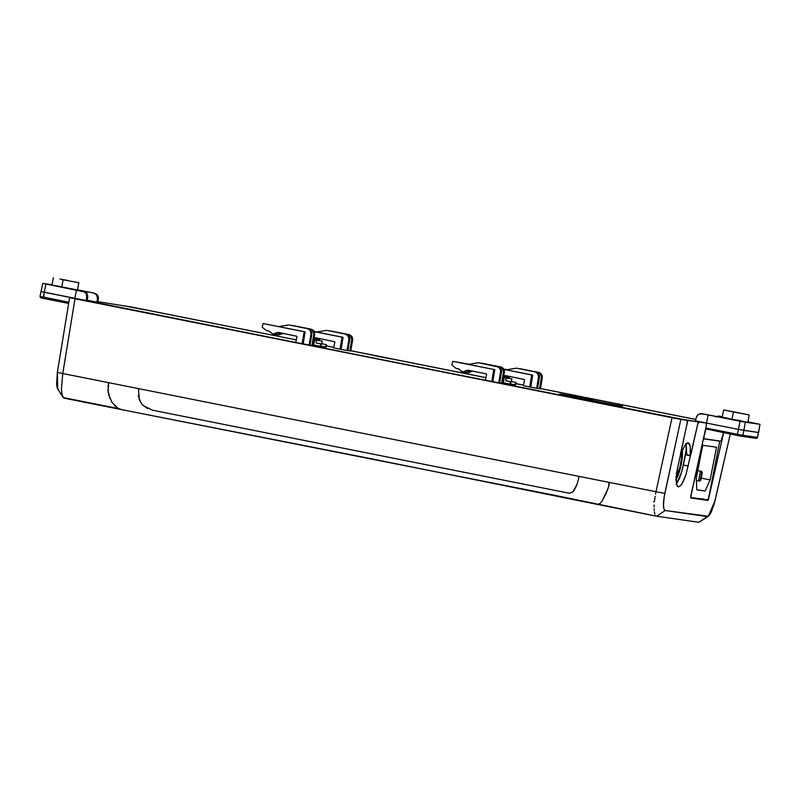 <?xml version="1.0" encoding="UTF-8"?>
<svg xmlns="http://www.w3.org/2000/svg" width="800" height="800" viewBox="0 0 800 800"><rect width="100%" height="100%" fill="white"/><g stroke="black" fill="none" stroke-linecap="round" stroke-linejoin="round"><path stroke-width="1.2" d="M681.43 452.47A14.54 3.39 -78.7 0 1 676.22 476.85M682.28 450.37A17.4 4.06 -78.7 0 1 676.13 479.23M686.44 448.46L682.21 469.99L686.44 448.46M675.66 479.87L677.69 476.36L680.5 467.77L682.21 457.88L682.23 450M681.41 452.28L681.39 458.86L679.96 467.13L675.91 477.24M690.78 495.91L690.7 497.43L707.65 499.88L708.7 497.53A2.49 0.58 -78.7 0 1 707.65 499.88L691.02 497.49A2.49 0.58 -78.7 0 1 691.01 497.49A2.49 0.58 -78.7 0 1 690.76 496.29M708.7 497.53L719.75 441.18L703.4 438.83L719.75 441.18L716.88 440.61L719.75 441.18L708.7 497.53M705.16 491L696.76 489.79L696.31 477.9L702.71 445.25L716.53 447.24L710.12 479.89L705.16 491L710.12 479.89L701.2 478.11L710.12 479.89L716.53 447.24L702.71 445.25L696.31 477.9L696.76 489.79L705.16 491M698.53 480.94L699.68 481.11L700.81 480.09L698.53 480.94L699.68 481.11L700.81 480.09L702.25 472.77L700.81 480.09L698.53 480.94L700.44 471.19L701.68 472.69L700.24 480L701.68 472.69L700.44 471.19L697.73 470.65L701.59 471.35L697.74 470.59L701.59 471.35L702.25 472.77L701.59 471.35L700.44 471.19L698.53 480.94L696.41 480.52L698.53 480.94M654.32 501.69L653.59 501.75M108.02 392.21L108.64 382.67L62.77 373.53L61.43 388.91L61.85 393.76L63.27 397.59L118.81 408.67M117.92 408.21L112.05 402.53L108.5 394.34M600.23 503.37L597.72 504.48L371.07 458.72L121.59 409.62L118.05 408.28L114.51 405.57M121.93 409.68L64.2 398.18M63.74 398L64.27 398.19L63.74 398M690.94 497.99L690.69 497.23L690.92 497.99L707.8 500.42L708.37 499.77L723.61 432.77L708.37 499.77L707.8 500.42L690.94 497.99L690.8 495.97L706.33 425.57L706.29 423.06L698.85 421.99L697.73 424.33L686.1 474.25L682.04 483.69L680.7 485.55L678.37 486.92L677.46 486.36L676.32 482.86L676.58 472.88L687.22 422.82L687.18 420.31L680.85 419.4L664.22 496.63L663.44 505.27L663.94 509.01L665.17 510.51L707.34 516.57L709.14 515.51L711.22 512.15L714.22 503.84L730.28 434.09L715.04 500.6L708.33 516.25L665.17 510.51C662.99 509.2 662.88 503.49 664.84 493.37L656 491.72L672.01 417.73L74.19 298.28L69.6 297.62L74.99 298.79L62.77 373.53L57.37 372.36L69.6 297.62L57.37 372.36L57.71 389.04M683.38 465.02L686.49 450.03L683.38 465.02L688.36 466.01L683.38 465.02L681.64 472.06L683.38 465.02M690.69 497.23L706.33 425.57L706.29 423.06L695.06 421.23L706.29 423.06L698.85 421.99L697.68 424.32L686.1 474.25L683.42 481.11L680.7 485.55L678.3 486.9M678.37 486.92L676.77 484.99L676.14 480.06L676.58 472.88L687.22 422.82L687.18 420.31L74.99 298.79L62.76 373.53L57.37 372.36L56.58 384.38L57.26 388.15L58.55 389.64M676.19 484.49L679.53 478.24L681.64 472.06L676.52 484.06M77.48 299.23L677.43 418.7L77.48 299.23M677.43 418.7L687.18 420.31L677.43 418.7M97.82 301.67L130.29 306.84L296.28 339.91L129.56 306.63L296.28 339.9L130.29 306.84L97.82 301.67M313.25 343.23L313.94 343.37L313.25 343.23M326.26 345.82L333.79 347.32L326.26 345.82M350.81 350.71L485.95 377.64L350.81 350.71M502.91 381.02L503.6 381.16L502.91 381.02M515.93 383.61L523.45 385.11L515.93 383.61M540.47 388.5L695.83 419.45L540.47 388.5M695.82 419.5L540.46 388.56L695.82 419.51M523.44 385.16L515.91 383.67L523.44 385.17M503.59 381.2L502.9 381.07L503.59 381.21M485.94 377.69L350.8 350.76L485.94 377.69M333.78 347.37L326.25 345.87L333.78 347.37M313.93 343.42L313.24 343.28L313.93 343.42M108.01 387.28L108.64 382.67L62.76 373.53L61.43 388.91L61.85 393.76L63.27 397.59L57.65 388.94M147.41 408.52L142.14 404.43L139.31 399.8L138.4 388.6L108.64 382.67L656 491.72L608.93 482.35L609.24 484.38L607.87 489L601.8 501.56M152.54 410.21L569.44 493.27M656.58 516.21L597.72 504.48L599.88 503.68L601.83 501.52L606.08 493.51L608.82 486.15L608.93 482.35L579.18 476.42L576.75 485.28L573.91 490.68M109.97 398.63L107.85 389.83M138.2 395.62L140.81 402.66M143.16 405.51L152.44 410.19M569.31 493.24L572.77 491.99L577.12 484.24M655.53 494.07L656 491.72L655.53 494.07M654.49 500.89L655.11 496.38L654.49 500.89M654.11 506.97L654.17 505.05L654.11 506.97M654.2 510.35L654.13 508.74L654.2 510.35M654.84 514.1L654.35 511.78L654.84 514.1M656.11 516.02L655.62 515.6L656.66 516.22L665.17 510.51L656.66 516.22L698.82 522.28L707.34 516.57L698.82 522.28L656.66 516.22M121.59 409.61L554.27 495.22L656.51 516.19M656 491.72L672.01 417.73L680.85 419.4L664.84 493.37L656 491.72M708.33 516.25L701.34 520.8M64.27 398.19L104.88 406.29M703.47 499.11L690.74 497.7L703.06 499.47L703.62 498.83M707.8 500.42L703.06 499.47L707.8 500.42M77.44 289.91L58.72 286.6L84.8 291.92L86.37 292.99L87.69 295.52L87.69 297.46L86.87 297.34L86.2 300.63L87.06 300.76L87.69 297.46L87.06 300.76L86.2 300.63L86.88 295.41L86.18 293.62L84.02 291.8L42.86 283.41L52 284.76L42.86 283.41M76.74 289.76L58.72 286.6L83.11 291.53L42.77 283.41L40 296.42L68.84 302.25L43.29 297.13L44.24 292.24L43.44 298.4L42.28 298.16L68.65 303.45L43.44 298.4L43.29 297.13L40.14 296.44M63.12 279.79L78.85 282.72L63.12 279.79L61.68 287.11L63.12 279.79M56.05 285.73L77.26 289.98M67.56 280.43L59.97 279.01L67.56 280.43M737.89 412.64L730.29 411.22L737.89 412.64M327.38 348.85L344.94 352.32L327.38 348.85M79.63 299.49L97.19 302.96L79.63 299.49M96.94 302.94L79.38 299.47L96.94 302.94M373.91 355.54L391.46 359.01L373.91 355.54M391.21 358.99L373.66 355.52L391.21 358.99M126.16 306.18L143.72 309.65L126.16 306.18M143.47 309.63L125.91 306.16L143.47 309.63M658.1 414.74L675.66 418.21L658.1 414.74M675.41 418.19L657.85 414.72L675.41 418.19M749.19 414.94L723.69 409.92L749.19 414.94L747.89 422.28L734.47 419.81L722.12 417.21L731.97 419.31L733.43 412L723.67 409.93L749.2 414.93L733.43 412L731.97 419.31L740.42 420.66M731.1 419.19L747.71 422.38L731.1 419.19M87.16 300.24L97.7 302.29L98.33 298.99L97.5 298.87L96.84 302.16L97.7 302.29L98.32 297.05L98.33 298.99L97.5 298.87L97.51 296.94L96.21 294.4L93.74 293.05L87.25 291.76L86.88 293.6L87.25 291.76L77.46 289.82L94.51 293.17L77.46 289.82L94.51 293.17L96.99 294.51L98.32 297.05L97.6 295.26L93.74 293.05L96.8 295.15L97.5 298.87L96.84 302.16L87.16 300.24M326.25 345.88L333.78 347.38L326.25 345.88M695.54 420.88L702.65 422.3L698.22 421.9L671.27 417.53L41.05 291.54L44.24 292.24L45.91 284.08L44.24 292.24L74.82 298.37L76.48 290.21L74.82 298.37L79.09 299.22L74.29 298.54L77.79 299.29L687.82 420.4L680.48 453.89L687.82 420.4L698.22 421.9L690.85 454.69L698.22 421.9L693.95 421.05L706.52 423.07L695.54 420.88L696.21 417.59L695.54 420.88M503.29 382.76L510.5 384.17L509.93 384.09L510.4 381.65L510.98 381.73L510.5 384.17L510.98 381.73L510.4 381.65L509.93 384.09L503.29 382.76L504.29 377.64L503.29 382.76M510.55 383.92L515.67 384.91L516.15 382.47L511.41 381.53L511.93 378.85L504.29 377.64L511.93 378.85L506.19 378.02L505.66 380.7L510.98 381.73L505.66 380.7L510.4 381.65L505.66 380.7L506.19 378.02L504.29 377.64L510.04 378.47L511.93 378.85L511.41 381.53L516.15 382.47L515.67 384.91L515.1 384.83L515.57 382.39L516.15 382.47L510.83 381.45L515.57 382.39L515.1 384.83L510.55 383.92M313.63 344.98L320.84 346.38L320.26 346.3L320.74 343.86L321.32 343.94L320.84 346.38L321.32 343.94L320.74 343.86L320.26 346.3L313.63 344.98L314.63 339.86L322.27 341.06L316.53 340.23L316 342.92L320.74 343.86L316 342.92L316.53 340.23L314.63 339.86L313.63 344.98M320.89 346.14L326.01 347.13L326.49 344.69L321.74 343.74L322.27 341.06L321.74 343.74L326.49 344.69L326.01 347.13L325.43 347.04L325.91 344.6L326.49 344.69L321.74 343.74L325.91 344.6L325.43 347.04L320.89 346.14M491.75 381.52L499.63 382.98L501.47 372.19L499.63 382.98L492.86 381.68L494.79 369.65L452.79 361.34L451.82 364.95L455.92 368.3L459.19 369.19L461.71 371.67L464.18 371.74L467.8 370.16L486.12 373.81L486.59 374.54L485.42 380.26L491.75 381.52L493.79 369.5L491.75 381.52L492.86 381.68L494.79 369.65L452.79 361.34L469.02 364.25L452.79 361.34L451.82 364.95L455.92 368.3L458.23 368.76L462.52 371.89L467.8 370.16L486.12 373.81L486.59 374.54L485.42 380.26L491.75 381.52M499.65 382.88L502.5 383.4L504.41 371.65L502.97 368.22L500.53 366.91L482.17 363.25L499.67 366.79A4.97 4.83 98.2 0 1 503.48 372.48L504.34 372.6A4.97 4.83 -81.8 0 0 500.53 366.91L481 363.18L499.67 366.79L502.11 368.1L503.55 371.52L501.64 383.27L503.48 372.48L504.34 372.6L502.5 383.4L499.65 382.88M529.66 386.97L537.54 388.44L539.38 377.64L537.54 388.44L530.77 387.13L532.71 375.1L503.84 369.4L531.7 374.96L529.66 386.97L531.7 374.96L532.71 375.1L506.21 369.82L532.71 375.1L530.77 387.13L523.33 385.71L529.66 386.97M537.56 388.33L540.42 388.85L542.32 377.1L540.88 373.67L538.44 372.36L520.08 368.7L537.58 372.24A4.97 4.83 98.2 0 1 541.39 377.93L542.25 378.06A4.97 4.83 -81.8 0 0 538.44 372.36L518.91 368.63L537.58 372.24L540.02 373.55L541.46 376.98L539.55 388.72L541.39 377.93L542.25 378.06L540.42 388.85L537.56 388.33M340 349.19L347.88 350.65L349.71 339.86L347.88 350.65L341.1 349.35L343.04 337.31L314.17 331.62L342.04 337.17L340 349.19L342.04 337.17L343.04 337.31L316.55 332.03L343.04 337.31L341.1 349.35L333.67 347.92L340 349.19M347.9 350.54L350.75 351.06L352.66 339.31L351.22 335.89L348.78 334.57L330.42 330.92L347.92 334.45A4.97 4.83 98.2 0 1 351.73 340.14L352.59 340.27A4.97 4.83 -81.8 0 0 348.78 334.57L329.25 330.84L347.92 334.45L350.36 335.76L351.8 339.19L349.89 350.94L351.73 340.14L352.59 340.27L350.75 351.06L347.9 350.54M302.09 343.74L309.97 345.2L311.8 334.4L309.97 345.2L303.19 343.89L305.13 331.86L263.13 323.55L262.16 327.16L266.26 330.51L269.08 331.13L272.86 334.1L268.57 330.97L266.26 330.51L262.16 327.16L263.13 323.55L304.13 331.72L302.09 343.74L304.13 331.72L305.13 331.86L278.64 326.58L305.13 331.86L303.19 343.89L295.76 342.47L302.09 343.74M309.99 345.09L312.84 345.61L314.75 333.86L313.31 330.43L310.87 329.12L292.51 325.46L310.01 329A4.97 4.83 98.2 0 1 313.81 334.69L314.68 334.82A4.97 4.83 -81.8 0 0 310.87 329.12L291.34 325.39L310.01 329L312.45 330.31L313.89 333.74L311.98 345.49L313.81 334.69L314.68 334.82L312.84 345.61L309.99 345.09M586.45 399.01L559.87 393.88L574.96 397.36L622.58 406.21L586.39 399.32L592.19 399.84L559.87 393.88L574.96 397.36L616.84 405.39L586.45 399.01M46.96 284.24L46.07 284.05M747.92 422.15L756.77 423.68L747.92 422.15M296.93 336.75L295.76 342.47L296.93 336.75M334.84 342.2L333.67 347.92L334.84 342.2M524.5 379.99L523.33 385.71L524.5 379.99M505.71 375.61L524.41 379.52L505.71 375.61L503.53 376.29L505.58 375.59M278.14 332.37L296.84 336.28L278.14 332.37L272.86 334.1L278.01 332.35M316.05 337.82L334.75 341.73L316.05 337.82L313.86 338.5L315.93 337.8M705.88 429.26L704.06 436.26L704.1 438.77L721.03 441.21L723.53 432.76L721.03 441.21L703.44 438.64L704.1 438.77L703.97 436.24L705.86 428.03L737.46 434.29L738.41 429.39L706.52 423.07L706.31 424.16L706.52 423.07L738.41 429.39L737.46 434.29L742.84 435.3L757.43 437.39L758.47 432.51L743.89 430.41L742.84 435.3L743.89 430.41L738.41 429.39L758.47 432.51L757.43 437.39A1.24 1.21 98.2 0 1 756.01 438.36A1.24 1.21 -81.8 0 0 757.43 437.39L742.84 435.3A1.24 1.21 98.2 0 1 741.42 436.26L737.41 435.51L741.42 436.26A1.24 1.21 -81.8 0 0 742.84 435.3L737.46 434.29L737.41 435.51L737.46 434.29L705.86 428.03L705.76 428.88L737.41 435.5L705.76 428.88M685.74 444.01L686.76 454.58M680.54 454.29L684.8 445.51L686.62 443.35L688.21 442.75L689.43 443.75L690.21 446.29L690.24 455.42L690.85 454.69L690.42 455.71L686.36 454.36L686.47 454.96L690.34 455.74M690.42 455.71L686.36 454.36A22.87 5.33 101.3 0 0 685.79 444.17M680.95 453.79L684.8 445.51L688.21 442.75L690.21 446.29L690.25 455.13M313.96 331.26L317.27 331.92L313.96 331.26M317.99 340.34L319.72 339.34L314.05 338.53L319.72 339.34L317.49 340.42M314.47 339.21L313.99 338.51M327.55 330.5L345.91 334.16L348.35 335.47L349.68 337.95L349.71 339.86L348.85 339.73L347.02 350.52L348.85 339.73L349.71 339.86A4.97 4.83 -81.8 0 0 345.91 334.16L345.05 334.04L346.76 334.75L348.53 336.92L348.85 339.73A4.97 4.83 98.2 0 0 345.05 334.04L327.55 330.5M316.55 332.03L326.69 330.38L316.55 332.03M282.81 333.27L278.74 334.95L281.81 333.89L275.96 333.04L281.81 333.89L282.76 333.29M276.56 333.76L276.08 333.05M289.64 325.05L308 328.71L310.44 330.02L311.77 332.5L311.8 334.4L310.94 334.28L309.11 345.07L310.94 334.28L311.8 334.4A4.97 4.83 -81.8 0 0 308 328.71L307.13 328.58L308.85 329.3L310.62 331.46L310.94 334.28A4.97 4.83 98.2 0 0 307.13 328.58L289.64 325.05M278.64 326.58L288.78 324.93L278.64 326.58M507.65 378.13L509.38 377.13L503.71 376.32L509.38 377.13L507.15 378.21M503.63 369.04L506.94 369.7L503.63 369.04M504.13 377L503.65 376.29M517.21 368.29L536.46 372.22L538.61 373.99L539.38 377.64A4.97 4.83 -81.8 0 0 535.57 371.95L537.74 373.87L538.59 376.56L536.68 388.31L538.52 377.52L539.38 377.64L538.52 377.52A4.97 4.83 98.2 0 0 534.71 371.82L517.21 368.29M506.21 369.82L516.35 368.17L506.21 369.82M472.47 371.06L468.4 372.74L471.47 371.68L465.61 370.84L471.47 371.68L472.42 371.08M466.22 371.54L465.74 370.84M468.3 364.37L494.79 369.65L468.3 364.37L478.44 362.71L498.51 367.09L500.28 369.25L500.68 371.11L498.77 382.86L500.6 372.07L501.47 372.19L500.6 372.07A4.97 4.83 98.2 0 0 496.8 366.37L478.44 362.71L498.55 366.77L500.7 368.54L501.47 372.19A4.97 4.83 -81.8 0 0 497.66 366.5L478.44 362.71L468.3 364.37M468.41 372.74L462.52 371.89M316.67 340.15L314.63 339.86L316.67 340.15M701.75 413.68L743.35 421.86L759.96 424.29L747.97 421.86L760 424.31L758.61 432.52L759.87 424.3L745.28 422.2L743.89 430.41L745.28 422.2L740.05 421.22L738.41 429.39L740.05 421.22L708.16 414.9L706.52 423.07L708.16 414.9L700.05 413.67L697.55 415.04L696.21 417.59L698.29 414.42L701.94 413.66L723.7 417.94L727.87 418.54L718.54 416.54L722.88 417.23M75.55 289.59L70.04 288.44M58.56 286.19L58.05 286.1M53.38 277.72L51.94 285.04L61.68 287.11L77.42 290.04L78.85 282.72M719.28 416.15L722.21 416.74L718.33 416.06L715.63 416.91L719.28 416.15L722.22 416.7L719.09 416.17M701.94 413.66L723.7 417.94L727.87 418.54L722.14 417.09M728.88 418.4L724.59 417.61M723.31 417.38L722.47 417.25M741.55 436.28L756.01 438.36M83.89 291.64L86.18 293.62L86.87 297.34L87.69 297.46L86.97 293.74L83.89 291.64M570.76 396.39L579.76 398.05L570.76 396.39M583.3 398.71L586.4 399.28L583.3 398.71M722.11 417.22L723.67 409.93M313.8 339.99L314.58 340.1M272.86 334.1L278.75 334.95M504.24 377.89L503.46 377.78M760 424.31L757.56 437.41L756.07 438.37L737.41 435.51M43.44 298.4C39.47 297.11 41.25 298.99 40 296.42"/></g></svg>
